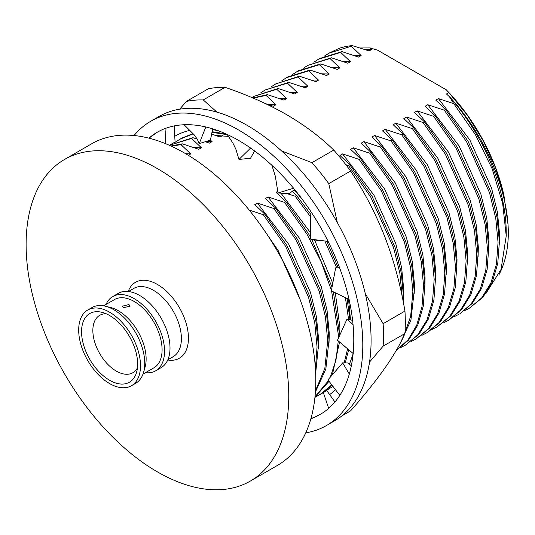 <?xml version="1.0" encoding="UTF-8"?>
<svg xmlns="http://www.w3.org/2000/svg" width="535" height="535" viewBox="0 0 535 535"><rect width="100%" height="100%" fill="white"/><g stroke="black" fill="none" stroke-linecap="round" stroke-linejoin="round"><path stroke-width="0.8" d="M134.071 135.529A175.681 101.429 60 0 1 150.73 121.278L159.022 116.49A175.681 101.429 60 0 1 246.862 125.19A175.681 101.429 60 0 1 361.633 279.999A175.681 101.429 60 0 1 334.703 420.777L326.41 425.566A175.681 101.429 60 0 1 305.739 432.868M150.73 121.278A175.681 101.429 60 0 1 238.57 129.978A175.681 101.429 60 0 1 353.341 284.787A175.681 101.429 60 0 1 326.41 425.566M353.147 353.508A162.934 94.066 60 0 1 340.133 394.87L339.892 395.499L327.968 379.85L342.681 362.864L349.308 374.065M349.041 299.439A162.934 94.066 60 0 1 353.214 352.766L353.254 353.595L337.491 340.253L347.001 319.074L353.06 324.638M328.109 241.399A162.934 94.066 60 0 1 348.847 298.584L349.154 299.493L331.346 290.839L335.659 267.848L339.611 267.841M293.541 188.24A162.934 94.066 60 0 1 327.694 240.569L328.216 241.412L310.467 239.125L320.625 241.024L322.184 240.636M148.884 138.137A162.934 94.066 60 0 1 157.103 132.319A162.934 94.066 60 0 1 165.562 128.36L166.057 128.179A162.934 94.066 60 0 1 205.226 126.828L205.835 126.969A162.934 94.066 60 0 1 249.965 147.62L250.601 148.061A162.934 94.066 60 0 1 292.966 187.558L293.635 188.213L278.033 192.981L289.221 193.697L294.564 189.484M157.29 132.212L149.359 137.863L150.388 138.532M339.805 395.378A162.934 94.066 60 0 1 320.037 414.525A162.934 94.066 60 0 1 311.584 418.484L310.955 418.477M311.584 418.484L320.218 414.418M342.681 362.864L347.65 362.964L351.348 365.719M334.943 401.966L326.771 390.577L323.341 392.556L328.677 408.345M323.341 392.556L314.928 397.411M166.031 128.025L165.154 143.507M188.119 155.438L190.781 153.899L180.937 144.604L182.268 143.835L198.773 149.285L201.434 147.754L191.583 138.458L192.914 137.689L169.368 145.299L175.065 142.009L174.196 125.926M205.861 126.849L199.254 143.594L197.208 139.06L194.238 134.88L184.1 124.749M199.254 143.594L210.442 140.11L212.656 128.835M250.668 147.981L238.978 159.437L235.828 149.105L232.879 143.032L227.228 134.486M238.978 159.437L250.527 158.26L254.62 150.95M278.033 192.981L275.304 176.142L271.894 165.315M310.467 239.125L310.374 216.989L311.23 212.127M352.612 320.365L347.001 319.074M181.472 138.311L192.921 133.563M212.087 131.717L225.964 133.91M227.362 134.686L211.967 132.339M353.234 353.582L349.422 364.281M332.937 386.37L324.103 392.001M174.758 136.298A150.656 86.984 60 0 1 189.771 130.413M212.489 129.691A150.656 86.984 60 0 1 217.979 130.64M351.923 362.65A150.656 86.984 60 0 1 350.953 365.425M335.505 389.741A150.656 86.984 60 0 1 329.64 394.569M337.324 222.553L328.778 183.625L350.599 171.026C364.161 191.423 375.59 213.391 384.886 236.945C393.941 260.712 400.628 285.429 404.941 311.082L383.12 323.682L365.278 293.628M369.538 362.055L383.12 346.145L404.941 333.546C400.608 343.604 393.927 355.12 384.886 368.093C375.557 381.248 364.128 395.499 350.599 410.853L341.905 415.876M179.686 109.187L186.401 101.429L208.222 88.83A178.055 102.8 -120 0 1 225.068 87.325C247.638 95.016 268.122 104.104 286.533 114.59C304.843 125.33 320.579 137.154 333.753 150.074L311.932 162.673L281.564 150.93M216.916 112.129L203.246 99.925L225.068 87.325M328.778 183.625A178.055 102.8 -120 0 0 311.932 162.673M350.599 171.026A178.055 102.8 -120 0 0 333.753 150.074M203.246 99.925A178.055 102.8 -120 0 0 186.401 101.429M383.12 346.145A178.055 102.8 -120 0 0 383.12 323.682M404.941 333.546A178.055 102.8 -120 0 0 404.941 311.082M228.478 136.378L215.745 135.495M123.538 307.658L122.421 306.174L128.948 304.535L130.065 306.174L123.538 307.658M250.293 481.099L277.337 465.483A185.712 107.221 -120 0 0 305.806 316.666A185.712 107.221 -120 0 0 184.481 153.017A185.712 107.221 -120 0 0 91.625 143.815L64.581 159.43A185.712 107.221 -120 0 0 36.112 308.247A185.712 107.221 -120 0 0 157.437 471.897A185.712 107.221 -120 0 0 250.293 481.099A185.712 107.221 -120 0 0 278.762 332.282A185.712 107.221 -120 0 0 157.437 168.625A185.712 107.221 -120 0 0 64.581 159.43M167.85 359.761L173.226 356.651A39.409 22.751 -120 0 0 179.272 325.073A39.409 22.751 -120 0 0 153.525 290.344A39.409 22.751 -120 0 0 133.824 288.392L128.44 291.501M167.749 359.981A43.843 25.312 -120 0 0 187.999 331.867A43.843 25.312 -120 0 0 157.437 284.466A43.843 25.312 -120 0 0 128.199 291.475M145.466 372.681A42.88 24.757 -120 0 0 155.658 370.808L161.129 367.645A42.88 24.757 -120 0 0 167.702 333.285A42.88 24.757 -120 0 0 139.688 295.494A42.88 24.757 -120 0 0 118.248 293.374L112.778 296.53A42.88 24.757 -120 0 0 106.057 304.422M155.658 370.808A42.88 24.757 -120 0 0 162.232 336.441A42.88 24.757 -120 0 0 134.218 298.657A42.88 24.757 -120 0 0 112.778 296.53M131.45 385.742L135.703 383.287A43.716 25.239 -120 0 0 143.574 372.367L145.065 367.164A39.409 22.751 -120 0 0 118.268 310.701A39.409 22.751 -120 0 0 110.638 307.525L105.382 306.221A43.716 25.239 -120 0 0 91.987 307.578L87.74 310.026A43.716 25.239 -120 0 0 81.039 345.055A43.716 25.239 -120 0 0 109.595 383.575A43.716 25.239 -120 0 0 131.45 385.742A43.716 25.239 -120 0 0 138.15 350.713A43.716 25.239 -120 0 0 109.595 312.193A43.716 25.239 -120 0 0 87.74 310.026M143.574 372.367A43.716 25.239 -120 0 0 113.841 309.738A43.716 25.239 -120 0 0 105.382 306.221M109.595 315.503A39.657 22.898 -120 0 0 101.918 312.306A39.657 22.898 -120 0 0 81.822 336.328A39.657 22.898 -120 0 0 109.595 380.265A39.657 22.898 -120 0 0 136.565 372.327A39.657 22.898 -120 0 0 109.595 315.503M106.164 313.764A33.15 19.14 -120 0 0 99.711 315.316A33.15 19.14 -120 0 0 94.635 341.878A33.15 19.14 -120 0 0 116.289 371.089A33.15 19.14 -120 0 0 132.861 372.728A33.15 19.14 -120 0 0 137.428 367.919M143.005 374.099L153.919 367.799A39.409 22.751 -120 0 0 159.965 336.221A39.409 22.751 -120 0 0 134.218 301.493A39.409 22.751 -120 0 0 114.517 299.54L103.596 305.839M265.347 103.543L273.305 106.258L275.966 104.72L266.116 95.424L267.447 94.655L283.951 100.112L286.613 98.574L276.769 89.278L278.1 88.509L294.598 93.959L297.259 92.428L287.415 83.132L288.746 82.363L305.244 87.814L307.906 86.275L298.062 76.986L299.393 76.217L315.891 81.668L318.552 80.13L308.708 70.841L310.039 70.072L326.537 75.522L329.199 73.984L319.355 64.688L320.686 63.919L337.19 69.376L339.852 67.838L330.001 58.542L331.332 57.773L347.837 63.224L350.499 61.692L340.648 52.397L341.979 51.627L358.483 57.078L361.145 55.54L351.301 46.251L352.371 45.629L369.13 50.932L371.792 49.394L370.133 47.916L377.71 50.23L446.27 89.813L448.845 92.582L446.417 93.979L449.38 96.648L453.794 103.69L438.433 98.594L435.771 100.132L445.615 109.421L444.284 110.19L427.786 104.74L425.124 106.278L434.968 115.567L433.638 116.336L417.139 110.885L414.478 112.424L424.322 121.719L422.991 122.488L406.493 117.031L403.831 118.569L413.675 127.865L412.345 128.634L395.84 123.184L393.178 124.715L403.029 134.011L401.698 134.78L385.193 129.33L382.532 130.868L392.382 140.157L391.052 140.926L374.547 135.475L371.885 137.013L381.729 146.309L380.398 147.071L363.9 141.621L361.239 143.159L371.083 152.455L369.752 153.224L353.254 147.774L350.592 149.305L360.436 158.601L359.105 159.37L342.607 153.919L339.946 155.458L349.79 164.747L348.459 165.516L345.837 164.693M211.619 134.118L220.066 136.993L222.727 135.455M205.293 141.715L209.419 143.139L212.081 141.601L210.415 140.117M192.914 137.689L197.201 139.04M277.765 191.349L276.06 192.339L285.904 201.635L284.573 202.397L268.075 196.947L265.413 198.485L275.257 207.781L273.927 208.55L257.429 203.099L254.76 204.631L264.611 213.926L263.28 214.696L249.216 210.095M292.27 191.289L296.55 195.482L295.22 196.251L286.74 193.536M498.834 274.97A139.588 80.591 -120 0 0 508.163 238.59C510.464 195.522 486.201 135.623 449.38 96.648M315.657 373.263L318.378 346.192L316.118 322.297L309.879 296.571L286.9 245.518L264.611 213.926M315.403 392.021L325.835 369.01L329.025 340.046L326.765 316.145L320.525 290.425L297.547 239.366L275.257 207.781M314.961 397.097L329.052 381.274M332.382 374.754L339.538 341.992M339.685 335.365L333.385 291.829M332.041 287.121L311.731 239.359M310.454 237.099L308.2 233.22L285.904 201.635M321.582 393.573L332.095 385.267M345.262 362.917L348.653 349.703M349.984 319.763L347.061 298.476M338.307 267.794L326.651 241.211M310.822 214.448L296.55 195.482M403.497 303.225L403.557 297.012L401.297 273.117L395.057 247.391L372.079 196.338L349.79 164.747M400.153 343.437L410.907 320.244L414.204 290.866L411.943 266.972L405.704 241.245L382.732 190.192L360.436 158.601M396.261 350.458L408.539 340.12L417.748 325.153L423.252 306.294L424.857 284.72L422.59 260.819L416.357 235.099L393.379 184.04L371.083 152.455M380.398 147.071L402.694 178.663L425.673 229.716L431.906 255.442L434.173 279.337L432.554 300.998L427.004 319.91L417.728 334.897L405.356 345.202L419.059 334.128L428.334 319.141L433.885 300.229L435.503 278.575L433.236 254.673L427.004 228.953L404.025 177.894L381.729 146.309M391.052 140.926L413.341 172.517L436.319 223.57L442.559 249.297L444.819 273.191L443.201 294.845L437.65 313.764L428.374 328.751L416.009 339.056L429.705 327.982L438.981 312.995L444.531 294.083L446.15 272.422L443.889 248.528L437.65 222.801L414.672 171.748L392.382 140.157M427.987 332.141L440.352 321.829L449.627 306.849L455.178 287.93L456.796 266.276L454.536 242.382L448.297 216.655L425.318 165.603L403.029 134.011M412.345 128.634L434.634 160.219L457.612 211.278L463.852 236.998L466.112 260.899L464.5 282.554L458.943 301.472L449.667 316.452L437.302 326.765L450.998 315.683L460.274 300.703L465.831 281.784L467.443 260.13L465.183 236.229L458.943 210.509L435.965 159.457L413.675 127.865M449.28 319.843L461.645 309.538L470.92 294.551L476.478 275.639L478.089 253.985L475.829 230.083L469.59 204.363L446.618 153.304L424.322 121.719M433.638 116.336L455.934 147.927L478.905 198.98L485.145 224.707L487.412 248.601L485.793 270.262L480.243 289.174L470.96 304.161L459.926 313.704L472.291 303.392L481.574 288.405L487.124 269.493L488.743 247.832L486.476 223.938L480.236 198.211L457.264 147.158L434.968 115.567M444.284 110.19L466.58 141.782L489.558 192.834L495.791 218.561L498.058 242.455L496.44 264.109L490.889 283.028L481.614 298.008L469.242 308.32L482.944 297.246L492.22 282.259L497.771 263.34L499.389 241.686L497.122 217.792L490.889 192.065L467.911 141.013L445.615 109.421M182.268 143.835L170.932 146.001M182.388 137.796L179.941 139.194L193.195 133.837M267.447 94.655L252.801 97.938M278.1 88.509L254.473 96.16L276.769 89.278M288.746 82.363L265.119 90.014L287.415 83.132M299.393 76.217L275.766 83.868L298.062 76.986M310.039 70.072L287.743 76.953M320.686 63.919L298.39 70.807L297.065 71.576L319.355 64.688M331.332 57.773L307.712 65.424M341.979 51.627L319.689 58.509L318.358 59.278L340.648 52.397M352.371 45.629A145.56 84.042 -120 0 0 339.297 48.284L329.005 53.132L351.301 46.251M448.845 92.582L467.389 115.292L483.199 140.752L495.517 167.682L503.876 195.121L507.889 223.583M300.322 300.115L278.167 250.561L260.772 225.275M318.392 348.7L318.606 339.404L316.452 316.86L310.541 292.585L288.813 244.408L257.429 203.099M329.038 342.554L329.252 333.258L327.099 310.708L321.194 286.439L299.466 238.262L268.075 196.947M339.752 335.218L339.899 327.112L335.305 292.765M332.757 283.303L314.547 239.887M310.44 232.665L280.969 193.168M350.525 319.89L348.526 299.185M301.954 198.92L294.17 189.798M403.571 299.52L403.785 290.231L401.631 267.681L395.726 243.405L373.998 195.235L342.607 153.919M414.217 293.374L414.431 284.078L412.278 261.535L406.373 237.259L384.645 189.082L353.254 147.774M424.864 287.228L425.078 277.933L422.924 255.382L417.019 231.113L395.291 182.937L363.9 141.621M435.51 281.076L435.731 271.787L433.577 249.236L427.666 224.967L405.938 176.791L374.547 135.475M446.163 274.93L446.377 265.641L444.224 243.091L438.312 218.815L416.584 170.645L385.193 129.33M456.81 268.784L457.024 259.488L454.87 236.945L448.959 212.669L427.231 164.499L395.84 123.184M467.456 262.638L467.67 253.343L465.517 230.799L459.612 206.523L437.884 158.347L406.493 117.031M478.103 256.492L478.317 247.197L476.163 224.647L470.258 200.378L448.531 152.201L417.139 110.885M488.749 250.34L488.963 241.051L486.81 218.501L480.905 194.232L459.177 146.055L427.786 104.74M499.396 244.194L499.61 234.905L497.456 212.355L491.551 188.079L469.824 139.909L438.433 98.594M190.781 153.899L185.685 153.712M201.434 147.754L193.944 147.62M212.081 141.601L206.216 141.427M275.966 104.72L268.476 104.593M286.613 98.574L279.123 98.44M297.259 92.428L289.769 92.294M307.906 86.275L300.416 86.148M318.552 80.13L311.069 80.003M329.199 73.984L321.716 73.857M339.852 67.838L332.362 67.704M350.499 61.692L343.009 61.558M361.145 55.54L353.655 55.413M371.792 49.394L364.302 49.267M453.794 103.69L475.468 134.76L492.153 168.779L502.653 203.327L506.23 235.928L501.041 269.433L486.007 293.32M469.242 308.32L464.427 310.741M458.595 314.466L453.78 316.887M422.991 122.488L445.281 154.073L468.259 205.132L474.498 230.852L476.759 254.754L475.147 276.408L469.59 295.32L460.314 310.307L447.949 320.619L443.134 323.033M437.302 326.765L432.481 329.185M401.698 134.78L423.987 166.372L446.966 217.424L453.205 243.151L455.466 267.045L453.847 288.699L448.297 307.618L439.021 322.598L426.656 332.91L421.834 335.331M416.009 339.056L411.188 341.477M405.356 345.202L400.541 347.623M369.752 153.224L392.048 184.809L415.026 235.868L421.259 261.588L423.526 285.489L422.008 306.542L416.792 325.046L408.031 339.899L396.295 350.392M359.105 159.37L381.401 190.962L404.373 242.014L410.612 267.734L412.873 291.635L410.659 316.412L403.229 337.277M348.459 165.516L370.748 197.107L393.539 247.558L399.819 273.017L402.213 296.738M295.22 196.251L310.434 216.628M324.805 240.977L336.709 267.848M345.409 297.674L348.573 319.435M347.603 348.813L344.199 362.897M331.814 384.899L320.244 394.342M320.104 394.422L315.362 396.803M284.573 202.397L306.869 233.989L321.047 261.582L331.433 290.371M331.6 290.966L338.341 334.663L338.341 338.354M338.28 340.929L335.947 360.302L330.302 377.155M328.537 380.599L314.988 396.836M273.927 208.55L296.216 240.135L319.194 291.194L325.434 316.914L327.694 340.815L324.852 368.374L315.489 390.737M263.28 214.696L285.57 246.287L308.548 297.34L314.787 323.06L317.048 346.961L315.416 368.689M171.461 146.242L180.937 144.604M169.368 145.299L191.583 138.458M175.426 142.129L179.934 139.194M253.182 98.099L266.116 95.424M252.085 97.631L254.466 96.166M260.605 92.95L265.119 90.02M271.252 86.804L275.766 83.868M281.898 80.658L286.412 77.722L308.708 70.841M292.545 74.512L297.059 71.576M303.198 68.366L307.712 65.424L330.001 58.542M313.844 62.214L318.352 59.285M324.491 56.068L329.005 53.132M360.436 47.976L370.133 47.916M506.23 235.928L506.23 232.859A139.588 80.591 -120 0 0 449.273 96.701M503.876 195.121L503.662 194.185A135.462 78.21 -120 0 0 446.27 89.813M337.217 267.848L339.524 267.614M287.75 76.953L286.419 77.722M449.28 319.85L447.949 320.612M427.98 332.141L426.656 332.91"/></g></svg>
